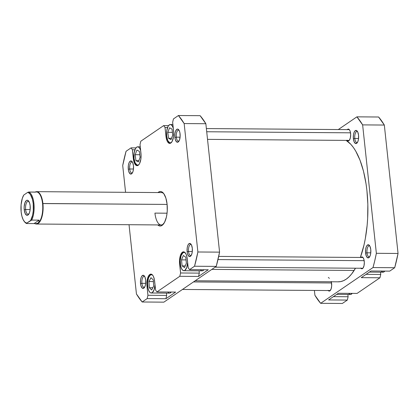<?xml version="1.0" encoding="UTF-8"?>
<svg xmlns="http://www.w3.org/2000/svg" width="419" height="419" viewBox="0 0 419 419"><rect width="100%" height="100%" fill="white"/><g stroke="black" fill="none" stroke-linecap="round" stroke-linejoin="round"><path stroke-width="0.63" d="M147.708 286.287A9.171 3.724 90.4 0 1 151.374 274.66A9.171 3.724 90.4 0 1 152.825 275.398L151.814 274.728L150.363 274.995L148.52 277.849L147.619 282.72L147.959 287.968L148.839 290.781L150.091 292.541L150.803 292.933L152.254 292.666L154.092 289.807L155.009 284.752A9.171 3.724 90.4 0 1 151.238 293.001A9.171 3.724 90.4 0 1 147.708 286.287M180.338 264.001A9.171 3.724 90.4 0 1 184.009 252.369A9.171 3.724 90.4 0 1 185.46 253.113L184.444 252.437L182.993 252.709L181.155 255.564L180.249 260.435L180.589 265.677L181.469 268.495L182.721 270.255L184.161 270.69L184.884 270.375L186.727 267.521L187.639 262.467A9.171 3.724 90.4 0 1 183.873 270.716A9.171 3.724 90.4 0 1 180.338 264.001M171.67 142.146A9.171 3.724 90.4 0 1 170.208 142.869A9.171 3.724 90.4 0 1 166.673 136.154A9.171 3.724 90.4 0 1 170.344 124.527A9.171 3.724 90.4 0 1 173.288 128.188L172.157 125.71L170.784 124.59L170.051 124.553L168.648 125.511L168.024 126.475L166.757 130.833L166.673 136.154L167.804 140.648L169.768 142.8L170.502 142.842L171.905 141.879M139.04 164.437A9.171 3.724 90.4 0 1 137.579 165.154A9.171 3.724 90.4 0 1 134.043 158.445A9.171 3.724 90.4 0 1 137.715 146.812A9.171 3.724 90.4 0 1 140.658 150.473L139.527 147.996L138.862 147.268L137.422 146.839L136.699 147.148L135.395 148.761L134.127 153.118L134.043 158.445L135.175 162.939L137.139 165.086L138.589 164.819L139.276 164.169M129.707 168.993A5.505 2.236 -89.6 0 0 132.425 172.827A5.505 2.236 90.4 0 1 131.828 173.021A5.505 2.236 90.4 0 1 129.707 168.993L133.472 169.025L129.707 168.993A5.505 2.236 90.4 0 1 131.906 162.017A5.505 2.236 90.4 0 1 132.504 162.221A5.505 2.236 -89.6 0 0 130.314 163.625A5.505 2.236 -89.6 0 0 129.707 168.993L128.298 169.276L129.707 168.993M133.467 165.746A6.584 2.671 90.4 0 1 132.027 173.414A6.584 2.671 90.4 0 1 128.298 169.276L128.753 171.57L130.01 173.765L131.561 173.854L132.881 171.8L133.41 169.564L133.467 165.746L132.655 162.52L131.247 160.98L129.712 161.634L128.884 163.221L128.355 165.458L128.298 169.276A6.584 2.671 90.4 0 1 129.214 162.431A6.584 2.671 90.4 0 1 132.111 161.624A6.584 2.671 90.4 0 1 133.467 165.746M176.32 137.154A5.505 2.236 -89.6 0 0 179.039 140.988A5.505 2.236 90.4 0 1 178.442 141.182A5.505 2.236 90.4 0 1 176.32 137.154L180.086 137.186L176.32 137.154A5.505 2.236 90.4 0 1 178.525 130.178A5.505 2.236 90.4 0 1 179.117 130.382A5.505 2.236 -89.6 0 0 176.928 131.786A5.505 2.236 -89.6 0 0 176.32 137.154L174.912 137.437L176.32 137.154M180.081 133.907A6.584 2.671 90.4 0 1 178.641 141.58A6.584 2.671 90.4 0 1 174.912 137.437L175.367 139.731L176.624 141.926L178.175 142.015L179.494 139.962L180.144 136.468L179.903 132.703L179.269 130.681L177.86 129.141L176.818 129.33L175.498 131.383L174.969 133.619L174.912 137.437A6.584 2.671 90.4 0 1 175.828 130.597A6.584 2.671 90.4 0 1 178.73 129.785A6.584 2.671 90.4 0 1 180.081 133.907M188.54 251.489A5.505 2.236 -89.6 0 0 191.258 255.323A5.505 2.236 90.4 0 1 190.661 255.517A5.505 2.236 90.4 0 1 188.54 251.489L192.305 251.52L188.54 251.489A5.505 2.236 90.4 0 1 190.745 244.513A5.505 2.236 90.4 0 1 191.336 244.717A5.505 2.236 -89.6 0 0 189.147 246.121A5.505 2.236 -89.6 0 0 188.54 251.489L187.131 251.772L188.54 251.489M192.3 248.242A6.584 2.671 90.4 0 1 190.86 255.915A6.584 2.671 90.4 0 1 187.131 251.772L187.586 254.066L188.843 256.26L190.394 256.349L191.713 254.296L192.242 252.06L192.3 248.242L191.488 245.015L190.079 243.476L188.545 244.13L187.717 245.717L187.188 247.954L187.131 251.772A6.584 2.671 90.4 0 1 188.047 244.926A6.584 2.671 90.4 0 1 190.949 244.12A6.584 2.671 90.4 0 1 192.3 248.242M141.926 283.328A5.505 2.236 -89.6 0 0 144.644 287.162A5.505 2.236 90.4 0 1 144.047 287.355A5.505 2.236 90.4 0 1 141.926 283.328L145.692 283.354L141.926 283.328A5.505 2.236 90.4 0 1 144.126 276.351A5.505 2.236 90.4 0 1 144.723 276.556A5.505 2.236 -89.6 0 0 142.533 277.959A5.505 2.236 -89.6 0 0 141.926 283.328L140.517 283.611L141.926 283.328M145.686 280.081A6.584 2.671 90.4 0 1 144.246 287.748A6.584 2.671 90.4 0 1 140.517 283.611L140.973 285.905L142.23 288.099L143.78 288.183L145.1 286.135L145.629 283.899L145.686 280.081L144.874 276.854L143.466 275.314L141.931 275.969L141.103 277.556L140.575 279.792L140.517 283.611A6.584 2.671 90.4 0 1 141.433 276.765A6.584 2.671 90.4 0 1 144.33 275.959A6.584 2.671 90.4 0 1 145.686 280.081M154.93 213.109A16.184 6.573 -89.6 0 0 163.698 223.73A16.184 6.573 90.4 0 1 161.163 224.951A16.184 6.573 90.4 0 1 154.93 213.109L167.045 213.198L154.93 213.109M157.738 224.924L159.346 225.893L160.718 225.972L162.074 225.391L164.536 222.353L166.348 217.246L166.924 214.146L167.244 210.846L167.081 204.126A17.263 7.008 90.4 0 1 163.3 224.249A17.263 7.008 90.4 0 1 157.743 224.924M166.437 293.111L166.678 295.405L165.898 298.726L175.645 292.069L165.898 298.726L147.163 298.59L142.172 301.994L136.437 293.955L129.036 224.715L136.437 293.955A102.77 41.722 90.4 0 0 142.172 301.994L163.866 302.157L216.225 266.395L219.577 252.144L205.855 123.725L200.12 115.681L178.426 115.524L184.161 123.563L197.883 251.987L194.531 266.233L189.54 269.642L188.204 267.767L186.989 257.161L186.062 254.176L184.732 252.311L183.983 251.898L183.208 251.856L181.72 252.872L180.495 255.208L179.542 260.367L180.579 272.979L179.793 276.299L156.91 291.933L155.575 290.058L154.36 279.447L153.433 276.461L152.804 275.367L151.353 274.188L149.813 274.471L148.431 276.179L147.09 280.793L146.88 284.553L147.944 295.264L147.163 298.59L142.172 301.994L163.866 302.157L216.225 266.395L194.531 266.233L189.54 269.642L208.274 269.784L198.527 276.44L208.274 269.784L189.54 269.642L188.204 267.767L187.262 258.932A9.71 3.944 90.4 0 0 183.517 251.829A9.71 3.944 90.4 0 0 179.631 264.143L180.353 264.148L179.631 264.143L180.579 272.979L179.793 276.299L156.91 291.933L175.645 292.069L156.91 291.933L155.575 290.058L154.627 281.222A9.71 3.944 90.4 0 0 150.887 274.115A9.71 3.944 90.4 0 0 147.001 286.428L147.724 286.434L147.001 286.428L147.944 295.264L147.163 298.59L165.898 298.726L166.678 295.405L147.944 295.264L166.678 295.405L166.437 293.111M151.238 293.001L169.48 293.138A9.171 3.724 -89.6 0 0 171.266 292.038L169.774 293.111M169.046 293.07L167.668 291.949M199.067 270.826L199.313 273.12L198.527 276.44L179.793 276.299L198.527 276.44L199.313 273.12L180.579 272.979L199.313 273.12L199.067 270.826M183.873 270.716L202.115 270.847A9.171 3.724 -89.6 0 0 203.896 269.752L202.403 270.821M201.675 270.784L200.303 269.663M125.574 192.316L122.715 165.531L126.067 151.28L131.058 147.876L132.394 149.751L134.012 161.964L135.866 165.206L137.39 165.662L138.878 164.646L139.537 163.625L140.878 159.011L141.088 155.25L140.025 144.539L140.805 141.219L163.688 125.585L165.023 127.46L166.238 138.071L167.165 141.056L167.794 142.151L169.245 143.329L170.784 143.047L172.167 141.339L173.508 136.725L173.717 132.964L172.654 122.254L173.435 118.928L178.426 115.524L173.435 118.928L172.654 122.254L173.597 131.089A9.71 3.944 90.4 0 1 169.711 143.403A9.71 3.944 90.4 0 1 165.971 136.295L166.689 136.301L165.971 136.295L165.023 127.46L167.574 127.481L165.023 127.46L163.688 125.585L140.805 141.219L140.025 144.539L140.967 153.375A9.71 3.944 90.4 0 1 137.081 165.688A9.71 3.944 90.4 0 1 133.336 158.586L134.059 158.592L133.336 158.586L132.394 149.751L134.944 149.766L132.394 149.751L131.058 147.876L126.067 151.28A102.77 41.722 90.4 0 0 122.715 165.531L125.574 192.316M167.081 204.126L165.882 198.114L163.834 193.725L162.588 192.358L161.252 191.624L159.88 191.546L157.979 192.557A17.263 7.008 90.4 0 1 163.525 193.316A17.263 7.008 90.4 0 1 167.081 204.126M168.558 125.621L163.688 125.585L168.558 125.621M135.929 147.912L131.058 147.876L135.929 147.912M197.883 251.987L184.161 123.563L205.855 123.725L219.577 252.144L197.883 251.987A102.77 41.722 90.4 0 1 194.531 266.233L216.225 266.395A102.77 41.722 -89.6 0 0 219.577 252.144L197.883 251.987M161.404 192.583A16.184 6.573 90.4 0 1 163.918 193.84M205.855 123.725A102.77 41.722 -89.6 0 0 200.12 115.681L178.426 115.524A102.77 41.722 90.4 0 1 184.161 123.563L205.855 123.725M139.359 151.343L140.114 157.261L138.396 161.902L135.929 160.624L135.18 154.7L136.893 150.065L139.359 151.343L140.114 157.261L138.396 161.902L135.929 160.624L138.862 160.645L135.929 160.624L135.18 154.7L139.794 154.737L135.18 154.7L136.893 150.065L139.359 151.343M172.015 129.11L172.738 135.059L170.994 139.642L168.538 138.28L167.815 132.336L169.559 127.753L172.015 129.11L172.738 135.059L170.994 139.642L168.538 138.28L171.502 138.301L168.538 138.28L167.815 132.336L172.408 132.367L167.815 132.336L169.559 127.753L172.015 129.11M185.774 257.182L186.366 263.216L184.533 267.573L182.103 265.903L181.511 259.869L183.349 255.511L185.774 257.182L186.366 263.216L184.533 267.573L182.103 265.903L185.224 265.924L182.103 265.903L181.511 259.869L186.041 259.9L181.511 259.869L183.349 255.511L185.774 257.182M153.307 279.939L153.653 286.093L151.652 289.99L149.311 287.722L148.965 281.563L150.966 277.671L153.307 279.939L153.653 286.093L151.652 289.99L149.311 287.722L152.804 287.748L149.311 287.722L148.965 281.563L153.401 281.594L148.965 281.563L150.966 277.671L153.307 279.939M195.175 280.772L338.238 281.83A71.754 29.131 -89.6 0 0 354.139 270.449L211.831 269.396L354.139 270.449A71.754 29.131 -89.6 0 0 355.49 268.207L351.641 273.963L349.017 276.854L346.293 279.106L343.501 280.693L340.657 281.599L337.798 281.819M360.356 257.455A71.754 29.131 -89.6 0 0 346.136 140.391L350.813 144.298L353.353 147.425L355.757 151.154L360.047 160.273L363.519 171.303L366.044 183.826L366.918 190.498L367.845 204.341L367.652 218.404L367.138 225.349L365.3 238.736L363.991 245.042L360.356 257.455M329.392 278.352L328.323 277.441M354.793 138.48A5.505 2.236 -89.6 0 0 357.512 142.308A5.505 2.236 90.4 0 1 356.915 142.502A5.505 2.236 90.4 0 1 354.793 138.48L358.559 138.506L354.793 138.48A5.505 2.236 90.4 0 1 356.998 131.498A5.505 2.236 90.4 0 1 357.59 131.702A5.505 2.236 -89.6 0 0 355.401 133.106A5.505 2.236 -89.6 0 0 354.793 138.48L353.385 138.762L354.793 138.48M358.554 135.227A6.584 2.671 90.4 0 1 357.114 142.9A6.584 2.671 90.4 0 1 353.385 138.762L354.196 141.983L355.605 143.528L357.14 142.869L357.967 141.287L358.496 139.05L358.554 135.227L357.742 132.006L356.333 130.461L354.799 131.121L353.971 132.703L353.442 134.939L353.385 138.762A6.584 2.671 90.4 0 1 354.301 131.917A6.584 2.671 90.4 0 1 357.203 131.105A6.584 2.671 90.4 0 1 358.554 135.227M367.013 252.814A5.505 2.236 -89.6 0 0 369.731 256.643A5.505 2.236 90.4 0 1 369.134 256.837A5.505 2.236 90.4 0 1 367.013 252.814L370.778 252.84L367.013 252.814A5.505 2.236 90.4 0 1 369.218 245.833A5.505 2.236 90.4 0 1 369.809 246.037A5.505 2.236 -89.6 0 0 367.62 247.44A5.505 2.236 -89.6 0 0 367.013 252.814L365.604 253.092L367.013 252.814M370.773 249.562A6.584 2.671 90.4 0 1 369.333 257.235A6.584 2.671 90.4 0 1 365.604 253.092L366.416 256.318L367.824 257.863L369.359 257.203L370.187 255.621L370.715 253.385L370.773 249.562L369.961 246.341L368.552 244.796L367.018 245.455L366.19 247.037L365.661 249.274L365.604 253.092A6.584 2.671 90.4 0 1 366.52 246.252A6.584 2.671 90.4 0 1 369.417 245.44A6.584 2.671 90.4 0 1 370.773 249.562M347.293 129.612A5.934 2.409 90.4 0 1 348.299 129.078A5.934 2.409 90.4 0 1 350.588 133.42A5.934 2.409 90.4 0 1 348.21 140.946A5.934 2.409 90.4 0 1 347.21 140.402M360.953 257.46A5.934 2.409 90.4 0 1 361.964 256.926A5.934 2.409 90.4 0 1 364.247 261.267A5.934 2.409 90.4 0 1 361.875 268.794A5.934 2.409 90.4 0 1 360.874 268.249M331.293 281.778A5.934 2.409 90.4 0 1 331.618 283.553A5.934 2.409 90.4 0 1 329.245 291.079A5.934 2.409 90.4 0 1 328.245 290.535M370.972 270.988L361.225 277.645L370.972 270.988L389.707 271.124L394.698 267.72L398.05 253.469L384.328 125.045L378.593 117.006L356.899 116.843L362.634 124.888L376.356 253.306L374.796 260.592L373.004 267.558L320.645 303.319L314.91 295.275L314.391 290.43L314.91 295.275A102.77 41.722 90.4 0 0 320.645 303.319L342.339 303.476L347.33 300.072L348.11 296.746L347.864 294.457L348.11 296.746L333.414 296.642L348.11 296.746L347.33 300.072L328.596 299.931L338.343 293.274L328.596 299.931L347.33 300.072L342.339 303.476L320.645 303.319L373.004 267.558L394.698 267.72L373.004 267.558A102.77 41.722 90.4 0 0 376.356 253.306L398.05 253.469L384.328 125.045L362.634 124.888L376.356 253.306L398.05 253.469A102.77 41.722 -89.6 0 1 394.698 267.72L389.707 271.124L370.972 270.988M357.077 293.415L379.96 277.781L380.74 274.461L380.494 272.172L380.74 274.461L366.044 274.351L380.74 274.461L379.96 277.781L361.225 277.645L379.96 277.781L357.077 293.415L338.343 293.274L357.077 293.415M338.301 129.544L356.899 116.843L338.301 129.544M360.701 268.029L362.063 268.778L362.974 268.155L363.996 265.777L364.326 262.414L363.839 259.204L363.137 257.69L361.775 256.941L360.864 257.565M328.072 290.315L328.962 291.037L329.9 290.865L331.089 289.016L331.675 285.863L331.209 281.489M347.037 140.182L347.927 140.904L349.31 140.313L350.336 137.93L350.661 134.567L350.174 131.357L349.472 129.848L348.11 129.094L347.199 129.717M384.328 125.045A102.77 41.722 -89.6 0 0 378.593 117.006L356.899 116.843A102.77 41.722 90.4 0 1 362.634 124.888L384.328 125.045M336.729 294.374L350.42 294.473A9.171 3.724 -89.6 0 0 352.206 293.379L350.708 294.447L349.98 294.41L348.608 293.29M369.359 272.088L383.05 272.188A9.171 3.724 -89.6 0 0 384.836 271.088L383.343 272.161L381.903 271.732L381.238 271.004M35.243 192.148L28.696 192.022L27.617 192.421A15.377 6.243 90.4 0 1 33.221 203.65L33.929 203.508A15.917 6.463 -89.6 0 0 28.696 192.022L27.617 192.421L28.576 192.735L30.372 194.437L32.446 199.313L33.221 203.65L33.29 210.757L32.598 215.23L30.618 220.483L26.753 223.128L24.862 222.133L23.202 219.76L21.919 216.235L21.144 211.899L21.081 204.791L22.322 198.323L23.752 195.06L27.617 192.421L23.752 195.06A15.377 6.243 90.4 0 0 24.307 221.525A15.377 6.243 90.4 0 0 26.753 223.128L31.697 220.09L39.093 220.143L34.054 223.584L26.659 223.526L26.753 223.128L26.659 223.526A15.917 6.463 90.4 0 1 24.506 221.761A15.917 6.463 -89.6 0 0 24.7 222.012A15.917 6.463 -89.6 0 0 26.659 223.526L34.054 223.584L39.093 220.143L38.883 221.96L37.946 223.17A15.917 6.463 90.4 0 1 35.976 223.746M36.008 191.954A15.917 6.463 90.4 0 1 42.555 203.571L167.108 204.42L42.911 203.503A16.184 6.573 90.4 0 1 36.432 224.029A16.184 6.573 90.4 0 1 35.212 223.736A16.184 6.573 -89.6 0 0 42.911 203.503L42.555 203.571A15.917 6.463 90.4 0 1 37.946 223.17L36.312 223.72L34.054 223.584L36.186 223.756A15.917 6.463 -89.6 0 0 37.946 223.17L35.641 223.751M28.99 201.597A6.474 2.629 -89.6 0 0 26.371 203.136A6.474 2.629 -89.6 0 0 25.627 209.516L24.218 209.799A7.552 3.064 90.4 0 1 25.271 201.948A7.552 3.064 90.4 0 1 28.597 201.015A7.552 3.064 90.4 0 1 30.152 205.745L29.629 203.115L28.188 200.596L26.999 200.24L26.407 200.497L24.889 202.848L24.145 206.86L24.218 209.799L25.15 213.501L26.769 215.272L27.963 215.047L29.477 212.695L30.084 210.129L30.152 205.745A7.552 3.064 90.4 0 1 28.497 214.549A7.552 3.064 90.4 0 1 24.218 209.799L25.627 209.516A6.474 2.629 90.4 0 1 28.22 201.309A6.474 2.629 90.4 0 1 28.99 201.597M30.152 209.552L25.627 209.516L30.152 209.552M28.895 213.973A6.474 2.629 90.4 0 1 28.12 214.256A6.474 2.629 90.4 0 1 25.627 209.516A6.474 2.629 -89.6 0 0 28.895 213.973M42.911 203.503A16.184 6.573 -89.6 0 0 35.17 192.075A16.184 6.573 90.4 0 1 36.673 191.656A16.184 6.573 90.4 0 1 42.911 203.503M35.39 192.075L28.696 192.022A15.917 6.463 90.4 0 1 33.929 203.508A15.917 6.463 90.4 0 1 31.697 220.09L39.093 220.143L38.883 221.96L37.946 223.17A15.917 6.463 -89.6 0 0 42.555 203.571A15.917 6.463 -89.6 0 0 36.422 191.928L35.877 191.923M35.678 191.954L36.092 192.08M31.697 220.09A15.917 6.463 -89.6 0 0 33.929 203.508L33.221 203.65A15.377 6.243 90.4 0 1 30.618 220.483L31.697 220.09M364.169 260.665L217.98 259.581L364.169 260.665M331.539 282.951L193.484 281.929L331.539 282.951M350.509 132.818L206.714 131.755L350.509 132.818M152.181 274.665L151.374 274.66M184.81 252.379L184.009 252.369M172.895 124.543L170.344 124.527M140.265 146.828L137.715 146.812M162.86 192.593L36.673 191.656M138.38 165.159L137.594 165.154M171.01 142.874L170.224 142.869M36.432 224.029L161.163 224.951M24.7 222.012L24.307 221.525M362.88 268.265L215.094 267.17M362.964 257.476L218.702 256.407M330.251 290.55L182.464 289.456M349.221 140.417L207.525 139.365M349.299 129.628L206.373 128.57"/></g></svg>
